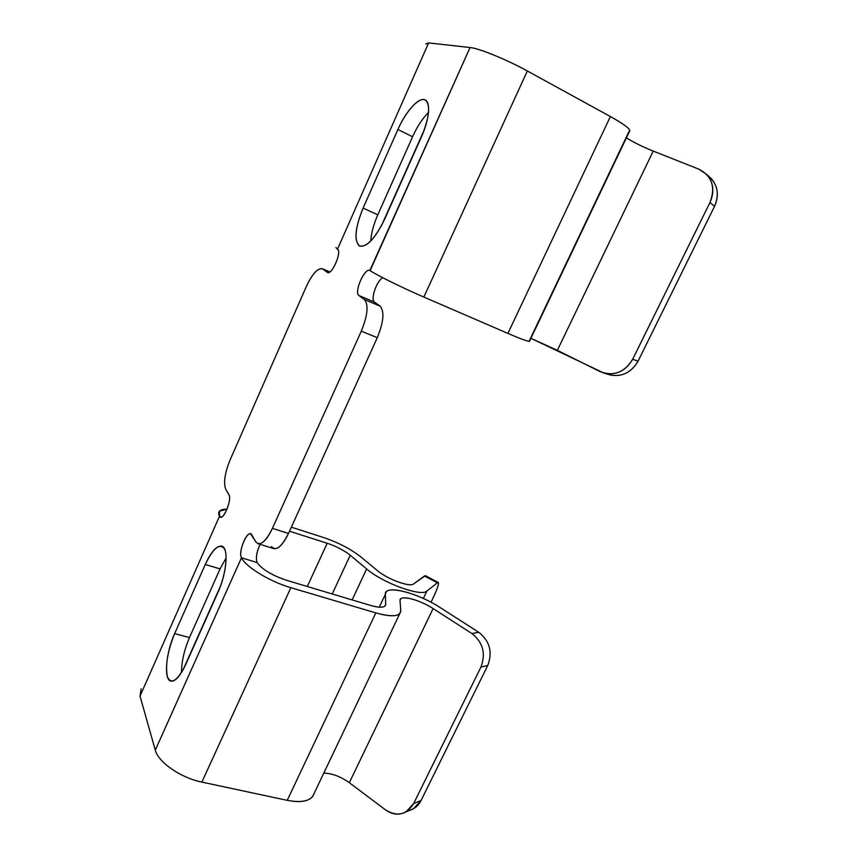 <?xml version="1.0" encoding="UTF-8"?>
<svg xmlns="http://www.w3.org/2000/svg" width="857" height="857" viewBox="0 0 857 857"><rect width="100%" height="100%" fill="white"/><g stroke="black" fill="none" stroke-linecap="round" stroke-linejoin="round"><path stroke-width="1.29" d="M698.948 169.193L653.216 151.089C642.514 146.751 633.58 142.348 626.403 137.859C633.58 142.348 642.514 146.751 653.216 151.089L557.35 350.331L653.216 151.089L698.948 169.193L706.886 174.603C713.57 182.627 714.599 191.925 709.96 202.498C715.756 187.255 712.092 176.146 698.948 169.193M425.758 44.018L428.618 42.914L337.465 249.248C342.297 251.679 331.434 276.2 327.267 272.333L322.746 269.012C318.097 267.47 312.634 273.297 306.345 286.484L230.179 459.738C224.845 472.946 223.356 482.737 225.691 489.122L228.958 494.843C232.397 499.931 222.317 522.706 219.478 516.3C217.271 511.608 219.799 509.208 227.062 509.122L219.542 511.126L219.478 516.3L221.652 516.985L219.478 516.3L140.023 696.141L155.288 750.154C158.159 762.184 180.806 777.888 201.866 782.109L287.224 800.342C302.682 803.159 311.648 800.845 314.112 793.421L312.612 796.582C308.349 801.541 299.886 802.795 287.224 800.342L375.816 612.894L290.855 587.677L201.866 782.109C180.806 777.888 158.159 762.184 155.288 750.154L241.46 557.811C245.841 567.002 269.901 581.657 290.855 587.677L201.866 782.109L287.224 800.342L375.816 612.894C388.371 616.44 396.352 616.697 399.748 613.655L400.776 610.655L400.026 600.618L400.583 598.979C403.454 595.401 421.108 600.671 433.096 608.566L471.886 633.527C482.984 642.354 486.005 653.537 480.927 667.078L487.751 665.482L421.066 800.502L487.751 665.482C492.786 652.091 489.786 641.036 478.774 632.305C489.786 641.036 492.786 652.091 487.751 665.482L480.927 667.078L413.642 803.566L406.036 811.879C399.255 815.414 392.442 814.771 385.607 809.951L349.324 782.687L433.096 608.566L349.324 782.687C340.658 776.538 332.152 773.346 323.796 773.11C332.152 773.346 340.658 776.538 349.324 782.687L385.607 809.951C397.145 817.01 406.486 814.889 413.642 803.566L480.927 667.078C486.005 653.537 482.984 642.354 471.886 633.527L478.774 632.305L440.305 607.645C420.38 594.587 391.156 585.824 386.261 591.769L385.329 594.351C384.172 584.249 417.616 592.669 440.305 607.645L478.774 632.305L471.886 633.527L433.096 608.566C419.319 599.429 399.03 594.437 400.026 600.618L400.776 610.655C400.412 616.558 392.099 617.308 375.816 612.894L290.855 587.677C269.901 581.657 245.841 567.002 241.46 557.811C237.678 551.662 248.305 527.869 251.765 534.811L255.665 541.635C259.896 546.595 265.488 542.17 272.43 528.351L361.3 331.166C367.728 315.29 368.746 304.738 364.386 299.522L358.954 295.547C353.577 292.376 365.071 266.656 370.106 270.651C376.919 275.247 403.154 288.166 423.851 297.068L507.901 333.405C522.899 339.822 530.151 342.339 529.637 340.979L529.444 341.397C527.43 341.365 520.242 338.708 507.901 333.405L610.388 116.531L527.334 70.981L423.851 297.068C403.154 288.166 376.919 275.247 370.106 270.651L470.065 47.521C478.892 48.249 506.905 59.669 527.334 70.981L423.851 297.068L507.901 333.405L610.388 116.531C622.525 123.279 629.027 127.95 629.884 130.532L629.413 131.517C631.438 129.782 625.107 124.779 610.388 116.531L527.334 70.981C506.905 59.669 478.892 48.249 470.065 47.521L428.618 42.914L337.465 249.248L335.923 247.502M707.796 175.653L711.471 178.802C718.091 186.74 719.109 195.932 714.524 206.376L709.96 202.498L632.68 359.254L709.96 202.498L714.524 206.376L638.047 361.193C630.806 373.298 620.832 377.701 608.138 374.391L604.067 373.127C616.354 375.484 625.899 370.867 632.68 359.254L638.047 361.193L714.524 206.376C719.762 193.671 717.523 183.441 707.796 175.653M421.066 800.502C418.462 805.58 414.659 808.858 409.667 810.347L413.513 808.729L421.066 800.502L413.642 803.566L421.066 800.502M385.329 594.351L379.265 607.174L385.329 594.351L385.714 604.249L385.329 594.351M257.989 543.692C262.392 544.345 267.213 539.224 272.43 528.351L288.498 533.45L377.284 337.679L361.3 331.166C367.728 315.29 368.746 304.738 364.386 299.522L358.954 295.547L374.498 302.093C370.213 299.736 376.555 280.946 382.715 277.7C376.555 280.946 370.213 299.736 374.498 302.093L380.09 306.131C384.611 311.402 383.679 321.911 377.284 337.679L288.498 533.45C283.271 544.249 278.396 549.305 273.876 548.619L257.989 543.692L255.665 541.635L250.662 533.825C246.173 531.758 238.171 552.626 241.46 557.811L257.111 562.546C262.113 569.423 271.915 575.336 286.527 580.285L370.62 605.449C380.315 608.116 385.339 607.709 385.714 604.249L385.093 605.942C383.015 607.774 378.194 607.613 370.62 605.449L286.527 580.285C271.915 575.336 262.113 569.423 257.111 562.546C255.59 558.036 256.597 551.972 260.132 544.356C256.597 551.972 255.59 558.036 257.111 562.546L241.46 557.811L155.288 750.154L140.023 696.141L141.105 688.814M438.27 582.46L437.349 582.824C439.737 581.678 438.323 586.724 433.096 597.94L431.039 602.246L433.096 597.94C437.434 588.727 439.159 583.563 438.27 582.46L425.415 575.679L413.535 583.971C410.032 587.452 387.278 579.139 377.573 570.741L361.129 557.136C350.845 549.037 338.161 542.438 323.089 537.36L291.337 527.184L323.089 537.36C338.161 542.438 350.845 549.037 361.129 557.136L377.573 570.741C387.278 579.139 410.032 587.452 413.535 583.971L424.44 576L437.349 582.824L426.893 591.051C421.44 597.104 382.811 583.071 366.635 568.93L350.224 555.229C344.032 550.323 336.362 546.327 327.192 543.242L289.495 531.233L327.192 543.242L307.299 586.499L327.192 543.242C336.362 546.327 344.032 550.323 350.224 555.229L332.237 593.965L350.224 555.229L366.635 568.93C382.811 583.071 421.44 597.104 426.893 591.051L423.337 598.454L426.893 591.051L437.349 582.824L424.44 576L425.479 575.711M628.899 131.699L529.369 340.668M604.067 373.127L530.912 338.311L557.35 350.331L599.986 371.574C613.548 376.652 624.442 372.538 632.68 359.254L638.047 361.193C631.33 372.666 621.882 377.23 609.713 374.884M337.465 249.248C342.136 251.53 332.034 275.161 327.545 272.494L322.746 269.012L329.741 272.001L322.211 268.712C317.508 268.102 312.227 274.026 306.345 286.484L230.179 459.738C224.845 472.946 223.356 482.737 225.691 489.122L228.958 494.843C231.968 499.074 224.288 519.096 220.399 517.157L219.478 516.3L140.023 696.141M271.465 546.541C275.868 551.533 281.546 547.173 288.498 533.45L272.43 528.351L361.3 331.166L377.284 337.679C383.679 321.911 384.611 311.402 380.09 306.131L364.386 299.522L380.09 306.131L374.498 302.093L358.954 295.547C353.727 292.505 364.546 267.545 369.838 270.512L470.065 47.521L428.618 42.914M384.622 219.274C374.895 238.899 366.421 247.769 359.212 245.873C353.962 240.056 355.259 227.459 363.089 208.101L397.905 129.493C405.511 112.192 417.745 98.062 424.269 99.616C430.9 100.89 429.732 118.437 421.494 136.745L384.622 219.274C375.27 238.375 366.967 247.33 359.704 246.141C353.812 240.946 354.937 228.262 363.089 208.101L397.905 129.493L412.571 136.756L377.787 214.828C373.556 224.523 371.21 233.254 370.77 241.031C371.21 233.254 373.556 224.523 377.787 214.828L363.089 208.101L377.787 214.828L412.571 136.756C417.252 126.429 422.576 118.309 428.543 112.406C422.576 118.309 417.252 126.429 412.571 136.756L397.905 129.493C405.832 111.196 419.191 96.434 425.243 99.969C430.76 104.854 429.507 117.109 421.494 136.745L384.622 219.274M205.241 564.506C213.222 548.073 219.638 542.835 224.491 548.78C228.166 555.679 225.187 576.29 218.01 592.219L185.798 664.325C177.57 680.747 171.464 684.968 167.469 676.987C165.133 665.707 167.522 651.256 174.635 633.623L205.241 564.506L220.067 568.887L226.13 557.971L220.067 568.887L189.472 637.587L174.635 633.623C165.862 652.713 163.505 679.955 170.929 681.122C175.353 681.636 180.313 676.034 185.798 664.325L218.01 592.219C226.955 572.819 228.787 547.355 221.717 546.123C216.692 545.534 211.208 551.651 205.241 564.506L220.067 568.887L189.472 637.587L174.635 633.623L205.241 564.506M181.448 672.606C181.588 661.454 184.266 649.777 189.472 637.587C184.266 649.777 181.588 661.454 181.448 672.606M183.055 669.863L220.56 585.92L183.055 669.863M381.397 225.852L424.311 129.782L381.397 225.852M352.141 599.921L366.635 568.93L352.141 599.921M711.471 178.802L706.886 174.603M386.261 591.769L385.35 593.697M399.748 613.655L312.612 796.582M529.444 341.397L629.884 130.532M329.816 271.948L322.211 268.712M406.036 811.879L413.513 808.729"/></g></svg>
